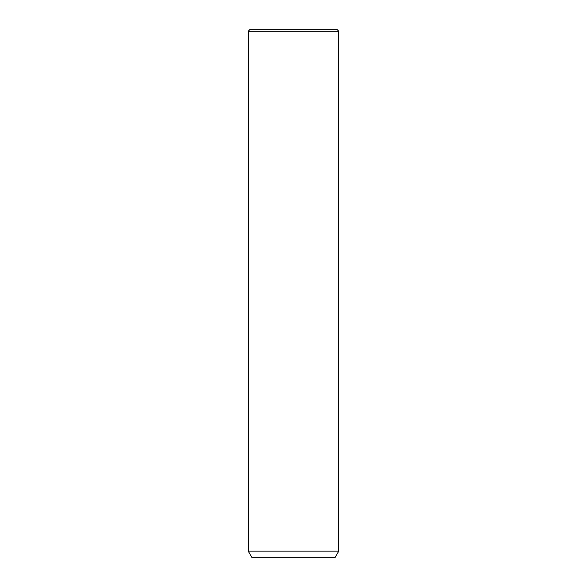 <?xml version="1.0" encoding="UTF-8"?>
<svg xmlns="http://www.w3.org/2000/svg" width="587" height="587" viewBox="0 0 587 587"><rect width="100%" height="100%" fill="white"/><g stroke="black" fill="none" stroke-linecap="round" stroke-linejoin="round"><path stroke-width="0.88" d="M250.106 29.35L336.894 29.35L338.78 31.236L248.22 31.236L250.106 29.35M338.78 551.112L335.008 557.65L251.992 557.65L248.22 551.112L338.78 551.112L338.78 31.236M248.22 551.112L248.22 31.236"/></g></svg>
